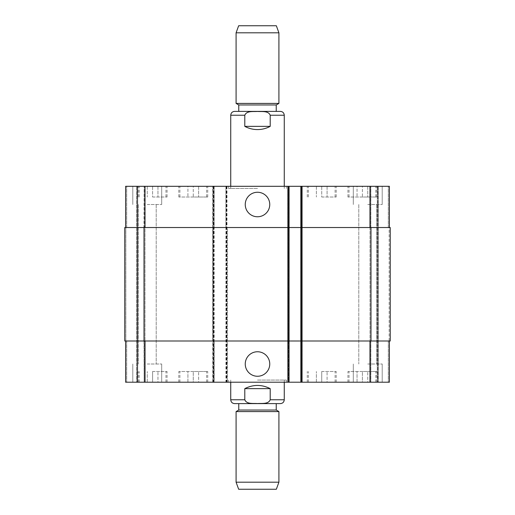 <?xml version="1.0" encoding="UTF-8"?>
<svg xmlns="http://www.w3.org/2000/svg" width="515" height="515" viewBox="0 0 515 515"><rect width="100%" height="100%" fill="white"/><g stroke="black" fill="none" stroke-linecap="round" stroke-linejoin="round"><path stroke-width="0.39" stroke-dasharray="2.58 1.93" d="M270.208 126.368L270.208 115.238C268.334 110.558 261.665 111.8 257.5 111.44C253.335 111.8 246.666 110.558 244.792 115.238L244.792 126.368L270.208 126.368C261.736 130.623 253.264 130.623 244.792 126.368M280.405 111.388L234.595 111.388M257.5 188.458L228.596 188.458L257.5 188.458M257.5 186.314L228.596 186.314L257.5 186.314M276.233 111.388L238.767 111.388M276.233 104.963L238.767 104.963M278.911 103.418L236.089 103.418M278.911 32.806L236.089 32.806M276.343 25.75L238.657 25.75M257.5 380.064L286.404 380.064L257.5 380.064M257.5 382.207L228.596 382.207L257.5 382.207M245.249 204.513A12.251 12.251 0 0 0 263.629 215.122A12.251 12.251 0 0 0 263.629 193.904A12.251 12.251 0 0 0 245.249 204.513M245.249 364.008A12.251 12.251 0 0 0 263.629 374.617A12.251 12.251 0 0 0 263.629 353.399A12.251 12.251 0 0 0 245.249 364.008M244.792 388.632L244.792 399.762C246.666 404.442 253.335 403.2 257.5 403.56C261.665 403.2 268.334 404.442 270.208 399.762L270.208 388.632L244.792 388.632C248.764 386.507 253 385.439 257.5 385.42C262 385.439 266.236 386.507 270.208 388.632M234.595 403.612L276.233 403.612M238.767 410.037L276.233 410.037M236.089 411.582L278.911 411.582M236.089 482.195L278.911 482.195M238.657 489.25L276.343 489.25M193.273 197.02L178.821 197.02L207.725 197.02L193.273 197.02L193.273 186.314L187.924 186.314L187.924 197.02L187.924 186.314L193.273 186.314L193.273 197.02M198.629 186.314L198.629 197.02L198.629 186.314L193.273 186.314L198.629 186.314M152.595 197.02L167.047 197.02L152.595 197.02L152.595 186.314L147.245 186.314L147.245 197.02L147.245 186.314L152.595 186.314L152.595 197.02M157.951 186.314L157.951 197.02L157.951 186.314L152.595 186.314L157.951 186.314M321.727 197.02L336.179 197.02L321.727 197.02L321.727 186.314L316.371 186.314L316.371 197.02L316.371 186.314L321.727 186.314L321.727 197.02M327.077 186.314L327.077 197.02L327.077 186.314L321.727 186.314L327.077 186.314M362.406 197.02L347.953 197.02L376.851 197.02L362.406 197.02L362.406 186.314L357.05 186.314L357.05 197.02L357.05 186.314L362.406 186.314L362.406 197.02M367.755 186.314L367.755 197.02L367.755 186.314L353.303 186.314L382.207 186.314L367.755 186.314M321.727 186.314L336.179 186.314L321.727 186.314M362.406 186.314L347.953 186.314L362.406 186.314M193.273 186.314L178.821 186.314L193.273 186.314M152.595 186.314L167.047 186.314L152.595 186.314M147.245 204.513L161.697 204.513L147.245 204.513M147.245 186.314L161.697 186.314L147.245 186.314M367.755 204.513L382.207 204.513L367.755 204.513M125.621 340.994L125.621 382.207L125.621 340.994L125.621 382.207L125.621 340.994L144.889 340.994L125.621 340.994L126.69 340.994L125.621 340.994L126.69 340.994L125.621 340.994L125.621 382.207L227.315 382.207L225.924 382.207L225.924 186.314L225.924 227.527L289.076 227.527L125.621 227.527L125.621 186.314L389.379 186.314L378.351 186.314L389.379 186.314L389.379 227.527L389.379 186.314L389.379 227.527L388.31 227.527L389.379 227.527L389.379 186.314L389.379 227.527L370.111 227.527L389.379 227.527M125.621 227.527L125.621 186.314L125.621 227.527L125.621 186.314L125.621 227.527L214.15 227.527L214.15 340.994L144.889 340.994L288.007 340.994L225.924 340.994L225.924 382.207L289.076 382.207L288.542 382.207L288.542 186.314L289.076 186.314L287.685 186.314L288.542 186.314L288.542 382.207L289.076 382.207L287.685 382.207L389.379 382.207L369.789 382.207L389.379 382.207L369.789 382.207L389.379 382.207L389.379 340.994L370.111 340.994L389.379 340.994L389.379 382.207L389.379 340.994L388.31 340.994L389.379 340.994L389.379 382.207L389.379 340.994L388.31 340.994L389.379 340.994M289.076 186.314L289.076 340.994L225.924 340.994L225.924 227.527L301.172 227.527L301.172 186.314L302.247 186.314L301.172 186.314L301.172 227.527L287.685 227.527L287.685 186.314L287.685 382.207L287.685 340.994L302.247 340.994L302.247 382.207L302.247 340.994L287.685 340.994L287.685 382.207L287.685 186.314L287.685 227.527L302.247 227.527L302.247 186.314L302.247 382.207L302.247 186.314L302.247 227.527L300.85 227.527L301.925 227.527L300.85 227.527L300.85 186.314L300.85 382.207L300.85 340.994L370.111 340.994L288.007 340.994L289.076 340.994L289.076 382.207L289.076 186.314L289.076 382.207M377.817 186.314L388.31 186.314L370.858 186.314L377.817 186.314L377.817 382.207L377.817 186.314M369.789 186.314L377.283 186.314L369.789 186.314L369.789 227.527L369.789 186.314L369.789 227.527L370.858 227.527L369.789 227.527L369.789 186.314M193.273 371.502L178.821 371.502L207.725 371.502L193.273 371.502L193.273 382.207L187.924 382.207L193.273 382.207L193.273 371.502M187.924 382.207L187.924 371.502L187.924 382.207M198.629 382.207L193.273 382.207L198.629 382.207L198.629 371.502L198.629 382.207M152.595 371.502L167.047 371.502L152.595 371.502L152.595 382.207L147.245 382.207L152.595 382.207L152.595 371.502M147.245 382.207L147.245 371.502L147.245 382.207L161.697 382.207L147.245 382.207M157.951 382.207L152.595 382.207L157.951 382.207L157.951 371.502L157.951 382.207M321.727 371.502L336.179 371.502L321.727 371.502L321.727 382.207L316.371 382.207L321.727 382.207L321.727 371.502M316.371 382.207L316.371 371.502L316.371 382.207M327.077 382.207L321.727 382.207L327.077 382.207L327.077 371.502L327.077 382.207M362.406 371.502L347.953 371.502L376.851 371.502L362.406 371.502L362.406 382.207L357.05 382.207L362.406 382.207L362.406 371.502M357.05 382.207L357.05 371.502L357.05 382.207M367.755 382.207L362.406 382.207L367.755 382.207L367.755 371.502L367.755 382.207L382.207 382.207L367.755 382.207M321.727 382.207L336.179 382.207L321.727 382.207M362.406 382.207L347.953 382.207L362.406 382.207M193.273 382.207L178.821 382.207L193.273 382.207M152.595 382.207L167.047 382.207L152.595 382.207M136.649 382.207L126.69 382.207L136.649 382.207L136.649 186.314L136.649 382.207M147.245 364.008L161.697 364.008L147.245 364.008M367.755 364.008L382.207 364.008L367.755 364.008M369.789 340.994L369.789 382.207L369.789 340.994L370.858 340.994L369.789 340.994L369.789 382.207L369.789 340.994L370.858 340.994L369.789 340.994M145.211 340.994L145.211 382.207L145.211 340.994L144.142 340.994L145.211 340.994L145.211 382.207L145.211 340.994L144.142 340.994L145.211 340.994L145.211 382.207M213.075 382.207L213.075 340.994L124.765 340.994L124.765 227.527L213.075 227.527L213.075 340.994L214.15 340.994L214.15 382.207L214.15 186.314L214.15 227.527L213.075 227.527L213.075 186.314M213.828 186.314L213.828 340.994L212.753 340.994L212.753 382.207L212.753 186.314L212.753 227.527L227.315 227.527L227.315 382.207L227.315 340.994L212.753 340.994L212.753 227.527L227.315 227.527L227.315 340.994L213.828 340.994L213.828 382.207M287.685 340.994L288.754 340.994L287.685 340.994L287.685 227.527L287.685 340.994M389.166 340.994L390.235 340.994L389.166 340.994L390.235 340.994L389.166 340.994L389.166 227.527L388.31 227.527L390.235 227.527L389.166 227.527L390.235 227.527L389.166 227.527L389.166 340.994M371.07 340.994L370.002 340.994L371.07 340.994L370.002 340.994L371.07 340.994L371.07 227.527L369.789 227.527L371.07 227.527L370.002 227.527L371.07 227.527L371.07 340.994M301.925 186.314L301.925 340.994L300.85 340.994L300.85 227.527L390.235 227.527L390.235 340.994L301.925 340.994L301.925 382.207M125.834 340.994L124.765 340.994L125.834 340.994L124.765 340.994L125.834 340.994L125.834 227.527L125.834 340.994M144.142 340.994L144.998 340.994L143.93 340.994L144.998 340.994L143.93 340.994L144.142 382.207L144.142 340.994M144.142 227.527L145.211 227.527L145.211 186.314L145.211 227.527L144.142 227.527L145.211 227.527L145.211 186.314L145.211 227.527L143.93 227.527L144.998 227.527L143.93 227.527L144.142 186.314L144.142 227.527M144.998 227.527L143.93 227.527L144.998 227.527L144.998 340.994L144.998 227.527M302.247 227.527L302.247 340.994L302.247 227.527M370.002 227.527L370.002 340.994L370.002 227.527M390.235 227.527L390.235 340.994M300.85 227.527L300.85 340.994M124.765 227.527L124.765 340.994L124.765 227.527M137.183 186.314L137.183 382.207L137.183 186.314M284.261 115.238L270.208 115.238M244.792 115.238L230.739 115.238M230.739 399.762L244.792 399.762M270.208 399.762L284.261 399.762M370.111 340.994L370.111 382.207M388.31 340.994L388.31 382.207L388.31 340.994M370.858 340.994L370.858 382.207L370.858 340.994M301.172 340.994L301.172 227.527L301.172 340.994M288.754 340.994L288.754 186.314L288.754 340.994M126.69 340.994L126.69 382.207L126.69 340.994M144.889 340.994L144.889 382.207M226.246 186.314L226.246 382.207M226.993 186.314L226.993 382.207M288.007 186.314L288.007 382.207M370.111 227.527L370.111 186.314M388.31 227.527L388.31 186.314L388.31 227.527M370.858 227.527L370.858 186.314L370.858 227.527M126.69 227.527L126.69 186.314L126.69 227.527M145.211 227.527L145.211 186.314M144.889 227.527L144.889 186.314M288.22 186.314L288.22 382.207L288.22 186.314M301.706 186.314L301.706 382.207L301.706 186.314M301.391 186.314L301.391 382.207L301.391 186.314M378.351 186.314L378.351 382.207L378.351 186.314M377.283 186.314L377.283 382.207L377.283 186.314M370.967 227.527L370.967 340.994M226.458 186.314L226.458 382.207M226.78 186.314L226.78 382.207M213.294 186.314L213.294 382.207M213.609 186.314L213.609 382.207M144.033 227.527L144.033 340.994M137.717 186.314L137.717 382.207L137.717 186.314M143.93 227.527L143.93 340.994L143.93 227.527M228.596 186.314L228.596 188.458M286.404 186.314L286.404 188.458M284.261 188.458L284.261 186.314M230.739 188.458L230.739 186.314M228.596 380.064L228.596 382.207M286.404 380.064L286.404 382.207M230.739 380.064L230.739 382.207M284.261 380.064L284.261 382.207M335.104 197.02L335.104 186.314M308.343 197.02L308.343 186.314M336.179 197.02L336.179 186.314M307.275 197.02L307.275 186.314M375.783 197.02L375.783 186.314M349.022 197.02L349.022 186.314M376.851 197.02L376.851 186.314M347.953 197.02L347.953 186.314M206.657 197.02L206.657 186.314M179.896 197.02L179.896 186.314M207.725 197.02L207.725 186.314M178.821 197.02L178.821 186.314M165.978 197.02L165.978 186.314M139.217 197.02L139.217 186.314M167.047 197.02L167.047 186.314M138.149 197.02L138.149 186.314M132.793 186.314L132.793 204.513L132.793 186.314M161.697 186.314L161.697 204.513L161.697 186.314M353.303 186.314L353.303 204.513L353.303 186.314M382.207 186.314L382.207 204.513L382.207 186.314M335.104 382.207L335.104 371.502M308.343 382.207L308.343 371.502M336.179 382.207L336.179 371.502M307.275 382.207L307.275 371.502M375.783 382.207L375.783 371.502M349.022 382.207L349.022 371.502M376.851 382.207L376.851 371.502M347.953 382.207L347.953 371.502M206.657 382.207L206.657 371.502M179.896 382.207L179.896 371.502M207.725 382.207L207.725 371.502M178.821 382.207L178.821 371.502M165.978 382.207L165.978 371.502M139.217 382.207L139.217 371.502M167.047 382.207L167.047 371.502M138.149 382.207L138.149 371.502M132.793 364.008L132.793 382.207L132.793 364.008M161.697 364.008L161.697 382.207L161.697 364.008M138.278 204.513L138.278 364.008L138.278 204.513M156.212 204.513L156.212 364.008L156.212 204.513M353.303 364.008L353.303 382.207L353.303 364.008M382.207 364.008L382.207 382.207L382.207 364.008M358.788 204.513L358.788 364.008L358.788 204.513M376.723 204.513L376.723 364.008L376.723 204.513"/><path stroke-width="0.77" d="M244.792 126.368L244.792 115.238C246.666 110.558 253.335 111.8 257.5 111.44C261.665 111.8 268.334 110.558 270.208 115.238L270.208 126.368L244.792 126.368C248.764 128.493 253 129.561 257.5 129.58C262 129.561 266.236 128.493 270.208 126.368M230.739 186.314L230.739 115.238C230.965 112.901 232.252 111.613 234.595 111.388L280.405 111.388C282.748 111.613 284.035 112.901 284.261 115.238L270.208 115.238M276.233 104.963L238.767 104.963L238.767 111.388L276.233 111.388L276.233 104.963L278.911 103.418L278.911 32.806L236.089 32.806L236.089 103.418L278.911 103.418M236.089 32.806L238.657 25.75L276.343 25.75L278.911 32.806M245.249 204.513A12.251 12.251 0 0 1 263.629 193.904A12.251 12.251 0 0 1 263.629 215.122A12.251 12.251 0 0 1 245.249 204.513M245.249 364.008A12.251 12.251 0 0 1 263.629 353.399A12.251 12.251 0 0 1 263.629 374.617A12.251 12.251 0 0 1 245.249 364.008M270.208 388.632L270.208 399.762C268.334 404.442 261.665 403.2 257.5 403.56C253.335 403.2 246.666 404.442 244.792 399.762L244.792 388.632L270.208 388.632C261.736 384.377 253.264 384.377 244.792 388.632M238.767 403.612L238.767 410.037L276.233 410.037L276.233 403.612L280.405 403.612L234.595 403.612C232.252 403.387 230.965 402.099 230.739 399.762L244.792 399.762M278.911 411.582L236.089 411.582L236.089 482.195L278.911 482.195L278.911 411.582L276.233 410.037M278.911 482.195L276.343 489.25L238.657 489.25L236.089 482.195M389.379 227.527L389.379 186.314L125.621 186.314L125.621 227.527M389.379 340.994L389.379 382.207L125.621 382.207L125.621 340.994M289.076 382.207L289.076 227.527L124.765 227.527L124.765 340.994L300.85 340.994L300.85 382.207L300.85 340.994L390.235 340.994L390.235 227.527L300.85 227.527L300.85 186.314L300.85 227.527L289.076 227.527L289.076 186.314M300.85 227.527L300.85 340.994M390.235 227.527L390.235 340.994M230.739 115.238L244.792 115.238M284.261 382.207L284.261 399.762L270.208 399.762M370.111 340.994L370.111 382.207M301.925 186.314L301.925 382.207M288.007 186.314L288.007 382.207M144.889 340.994L144.889 382.207M370.111 227.527L370.111 186.314M144.889 227.527L144.889 186.314M370.967 227.527L370.967 340.994M144.033 227.527L144.033 340.994M284.261 186.314L284.261 115.238M238.767 104.963L236.089 103.418M284.261 399.762C284.035 402.099 282.748 403.387 280.405 403.612M230.739 382.207L230.739 399.762M238.767 410.037L236.089 411.582"/></g></svg>
